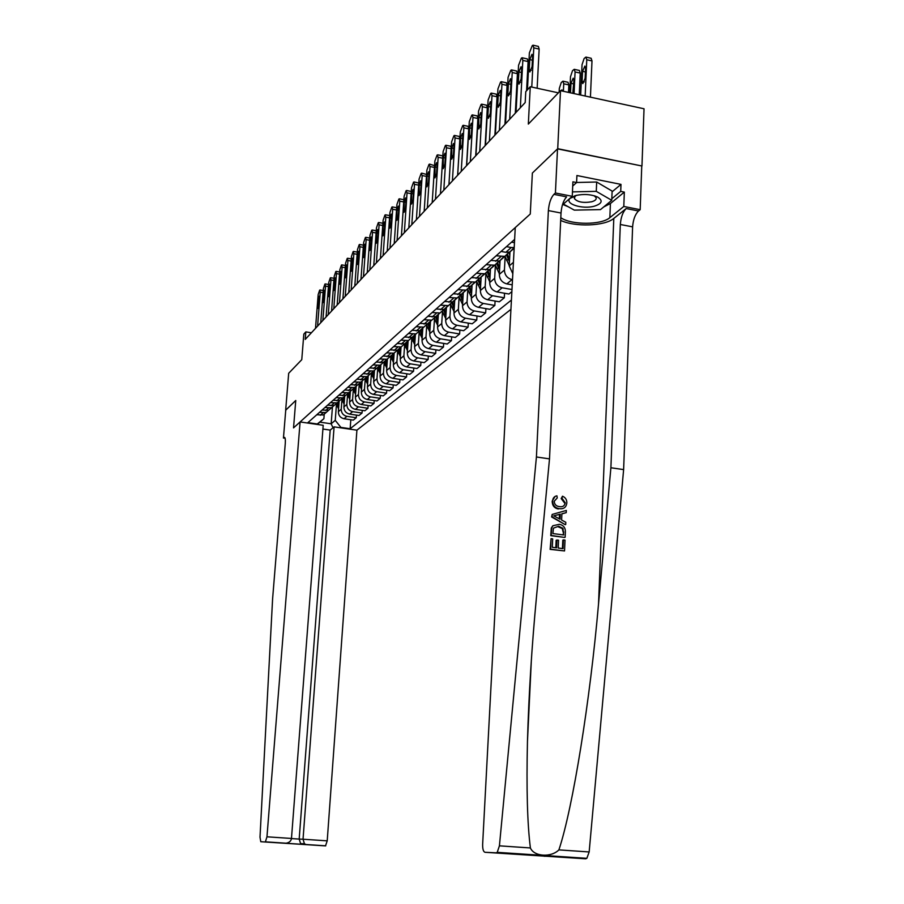 <?xml version="1.0" encoding="UTF-8"?>
<svg xmlns="http://www.w3.org/2000/svg" width="904" height="904" viewBox="0 0 904 904"><rect width="100%" height="100%" fill="white"/><g stroke="black" fill="none" stroke-linecap="round" stroke-linejoin="round"><path stroke-width="1.36" d="M557.519 148.877L532.366 173.059L530.275 214.022L515.257 227.582L482.646 844.257C482.555 849.048 483.335 851.726 484.996 852.291L496.183 852.822L497.234 852.336L499.415 845.839L536.422 456.983L548.378 210.587C549.01 203.208 550.852 197.795 553.915 194.36L555.418 193.004L557.519 148.877L641.964 166.008L644.032 108.785L560.491 90.66L557.723 148.685L532.366 173.059L530.275 214.022L293.54 427.874L300.094 421.942L266.962 836.81L291.472 838.46L323.203 425.287L300.094 421.942M322.909 429.05L330.197 430.101L334.096 426.869L356.911 430.168L510.941 309.349M641.964 166.008L557.723 148.685M285.11 438.248L283.449 438.022L285.743 410.1L295.755 400.483L285.732 410.19M285.664 410.179L288.681 373.273L301.767 359.679L303.823 334.084L305.834 331.892L305.224 339.429L525.19 102.547L525.766 91.666L530.264 86.75L528.332 124.085L560.491 90.66M316.807 424.36L323.892 418.699L319.892 422.157L331.158 423.795L335.248 420.36L340.91 427.411L350.153 428.745L511.427 300.049M514.636 239.402L307.891 422.631L317.247 423.987M295.755 400.483L293.54 427.874L295.755 400.483M558.389 92.841L530.264 86.75M311.394 332.785L305.834 331.892M332.412 407.342L331.158 423.795L333.011 427.773M323.892 418.699L324.242 414.111M336.457 404.257L335.248 420.36M339.102 401.613L338.356 411.67C338.446 415.478 340.345 417.829 344.04 418.755L353.317 420.111L356.266 417.727L356.458 415.106M341.949 399.466L341.226 409.229C341.316 413.049 343.226 415.422 346.944 416.348L356.266 417.727M344.65 396.788L343.904 406.936C343.995 410.789 345.916 413.173 349.656 414.111L359.024 415.49L362.041 413.038L362.233 410.371M347.565 394.562L346.831 404.438C346.933 408.303 348.865 410.71 352.616 411.648L362.041 413.038M350.334 391.827L349.577 402.099C349.678 405.986 351.611 408.405 355.396 409.354L364.866 410.755L367.951 408.258L368.154 405.512M353.317 389.545L352.583 399.534C352.684 403.444 354.628 405.873 358.436 406.834L367.951 408.258M356.142 386.731L355.385 397.138C355.487 401.071 357.453 403.523 361.272 404.483L370.843 405.919L374.007 403.353L374.199 400.54M359.193 384.403L358.459 394.517C358.572 398.472 360.538 400.935 364.38 401.907L374.007 403.353M362.097 381.511L361.34 392.065C361.442 396.042 363.431 398.517 367.284 399.5L376.968 400.958L380.2 398.325L380.403 395.443M365.216 379.138L364.481 389.387C364.594 393.376 366.595 395.873 370.471 396.856L380.2 398.325M368.199 376.143L367.431 386.867C367.544 390.89 369.544 393.398 373.454 394.393L383.228 395.873L386.55 393.183L386.754 390.234M371.386 373.747L370.651 384.121C370.764 388.166 372.787 390.686 376.708 391.681L386.55 393.183M374.437 370.617L373.668 381.544C373.781 385.612 375.815 388.155 379.759 389.161L389.647 390.675L393.048 387.918L393.263 384.889M377.714 368.222L376.979 378.731C377.092 382.821 379.138 385.375 383.104 386.392L393.048 387.918M380.844 364.956L380.064 376.087C380.188 380.211 382.245 382.776 386.234 383.804L396.234 385.341L399.715 382.516L399.918 379.409M384.189 362.56L383.454 373.205C383.578 377.341 385.646 379.929 389.658 380.957L399.715 382.516M387.409 359.125L386.618 370.504C386.742 374.663 388.822 377.262 392.867 378.301L402.969 379.883L406.551 376.979L406.755 373.793M390.833 356.752L390.099 367.532C390.223 371.725 392.313 374.346 396.381 375.397L406.551 376.979M394.133 353.136L393.342 364.764C393.477 368.979 395.579 371.612 399.658 372.674L409.885 374.279L413.546 371.307L413.761 368.03M397.647 350.797L396.912 361.724C397.037 365.962 399.161 368.617 403.263 369.691L413.546 371.307M401.037 347.034L400.246 358.888C400.37 363.148 402.506 365.815 406.63 366.9L416.981 368.527L420.733 365.487L420.959 362.108M404.63 344.695L403.896 355.769C404.031 360.063 406.178 362.741 410.337 363.837L420.733 365.487M408.111 340.853L407.32 352.854C407.455 357.17 409.614 359.871 413.795 360.967L424.247 362.64L428.112 359.509L428.326 356.04M411.806 338.424L411.071 349.645C411.207 353.995 413.377 356.718 417.58 357.826L428.112 359.509M415.377 334.514L414.574 346.661C414.721 351.023 416.902 353.769 421.128 354.888L431.716 356.583L435.683 353.374L435.897 349.814M419.162 331.994L418.428 343.373C418.575 347.769 420.778 350.537 425.027 351.656L435.683 353.374M422.823 328.005L422.032 340.299C422.179 344.729 424.394 347.509 428.677 348.639L439.389 350.379L443.446 347.079L443.672 343.407M426.722 325.383L425.987 336.921C426.146 341.384 428.372 344.175 432.677 345.328L443.446 347.079M430.485 321.315L429.694 333.768C429.841 338.254 432.089 341.068 436.417 342.221L447.254 343.995L451.435 340.616L451.661 336.842M434.496 318.592L433.75 330.299C433.909 334.808 436.169 337.655 440.53 338.819L451.435 340.616M438.35 314.445L437.559 327.056C437.717 331.598 439.988 334.457 444.372 335.633L455.345 337.441L459.639 333.96L459.865 330.073M442.474 311.62L441.728 323.496C441.898 328.062 444.192 330.943 448.599 332.13L459.639 333.96M446.429 307.383L445.638 320.163C445.808 324.762 448.113 327.655 452.554 328.853L463.662 330.706L468.069 327.135L468.306 323.123M450.667 304.445L449.932 316.502C450.113 321.123 452.429 324.05 456.893 325.259L468.069 327.135M454.735 300.128L453.955 313.066C454.136 317.733 456.463 320.671 460.961 321.892L472.204 323.779L476.747 320.106L476.984 315.982M459.108 297.066L458.373 309.304C458.554 313.993 460.904 316.954 465.424 318.185L476.747 320.106M463.289 292.659L462.509 305.767C462.69 310.501 465.063 313.485 469.605 314.728L480.996 316.66L485.663 312.874L485.9 308.626M467.786 289.472L467.052 301.891C467.244 306.659 469.628 309.665 474.204 310.919L485.663 312.874M472.08 284.975L471.312 298.263C471.504 303.055 473.899 306.083 478.51 307.349L490.036 309.337L494.85 305.439L495.087 301.043M476.713 281.664L475.99 294.275C476.182 299.1 478.6 302.151 483.244 303.428L494.85 305.439M481.143 277.065L480.374 290.534C480.566 295.393 483.007 298.467 487.674 299.755L499.347 301.789L504.308 297.778L504.545 293.246M485.911 273.618L485.188 286.432C485.391 291.314 487.844 294.421 492.544 295.721L504.308 297.778M490.465 268.917L489.697 282.579C489.911 287.506 492.375 290.625 497.11 291.947L508.941 294.015L511.879 291.642M495.381 265.324L494.669 278.342C494.872 283.302 497.369 286.455 502.127 287.788L511.98 289.517M500.07 260.522L499.313 274.375C499.528 279.37 502.036 282.545 506.828 283.89L512.229 284.85M505.144 256.781L504.432 270.013C504.658 275.042 507.178 278.24 512.003 279.596L512.5 279.686M509.98 251.877L509.223 265.923L512.817 273.709M316.773 414.755L323.259 414.97L326.186 412.473M350.153 428.745L350.808 419.75M319.53 412.314L326.05 412.529L329.067 409.896M322.095 410.043L328.649 410.258L331.621 407.715M324.909 407.546L331.508 407.76L334.559 405.105M327.542 405.207L334.175 405.433L337.181 402.845M330.435 402.653L337.09 402.89L340.175 400.201M333.124 400.269L339.814 400.506L342.876 397.862M336.073 397.647L342.808 397.896L345.927 395.172M338.83 395.206L345.599 395.455L348.707 392.754M341.859 392.528L348.661 392.777L351.814 390.031M344.684 390.019L351.532 390.279L354.684 387.533M347.78 387.274L354.662 387.533L357.837 384.765M350.684 384.708L357.6 384.968L364.018 379.364M353.859 381.895L360.809 382.166L357.6 384.968M356.82 379.262L363.815 379.544L367.069 376.674M360.074 376.38L367.114 376.663L370.357 373.827M363.125 373.68L370.199 373.973L373.499 371.047M366.459 370.719L373.578 371.013L376.855 368.154M369.578 367.962L376.731 368.256L380.087 365.272M373.002 364.922L380.2 365.227L383.511 362.334M376.211 362.086L383.443 362.402L386.844 359.34M379.725 358.967L387.002 359.295L390.347 356.368M383.002 356.063L390.325 356.391L393.782 353.261M386.607 352.865L393.974 353.193L397.376 350.221M389.986 349.871L397.387 350.21L400.901 347.023M393.692 346.594L401.139 346.944L404.596 343.893M397.15 343.52L404.653 343.882L408.224 340.605M400.958 340.153L408.495 340.514L412.009 337.407M404.517 337L412.1 337.373L415.727 334.017M408.416 333.531L416.055 333.915L419.625 330.728M412.077 330.299L419.761 330.683L423.445 327.248M416.1 326.739L423.829 327.124L427.445 323.869M419.851 323.406L427.626 323.801L431.389 320.287M423.987 319.745L431.807 320.152L435.502 316.807L437.841 322.445M427.852 316.31L435.728 316.728L439.547 313.134M432.101 312.547L440.022 312.976L443.774 309.552M436.078 309.021L444.056 309.462L447.932 305.767M440.451 305.145L448.474 305.597L452.294 302.083M444.553 301.518L452.621 301.97L456.576 298.173M449.051 297.529L457.175 297.992L461.063 294.388M453.266 293.789L461.447 294.263L465.47 290.365M457.91 289.675L466.136 290.161L470.091 286.466M462.249 285.833L470.543 286.319L474.634 282.319M467.029 281.596L475.368 282.104L479.402 278.296M471.504 277.63L479.911 278.138L484.069 274.025M476.431 273.257L484.894 273.788L488.985 269.878M481.052 269.166L489.561 269.708L493.81 265.471M486.137 264.669L494.703 265.211L498.884 261.2M490.895 260.442L499.528 261.007L503.844 256.646M496.138 255.798L504.827 256.374L509.076 252.239M505.799 252.306L509.799 252.024L514.207 247.526L511.246 247.526L505.799 252.306L501.053 251.436M506.477 246.645L511.246 247.526M511.551 242.136L514.466 242.679M319.892 422.157L317.112 424.405M315.507 328.355L318.174 294.523L319.654 290.105L320.253 292.15L317.587 326.118M318.129 299.495L319.146 296.229L319.451 297.992L317.869 308.479L318.129 299.495L319.327 299.699M338.977 403.387L338.571 402.077M338.559 408.879L336.288 403.579M338.808 405.613L337.689 402.619M337.124 402.879L338.706 406.879M356.911 430.168L327.214 840.844L325.508 845.895L260.781 841.714L260.002 837.194L272.601 598.866L285.291 443.333C285.54 439.344 285.201 437.344 284.285 437.344L283.449 438.022M325.508 845.895L260.781 841.714M334.096 426.869L303.032 839.228L327.214 840.844M265.369 841.929L266.962 836.81M330.197 430.101L299.179 839.081L303.032 839.228L304.445 843.771L306.23 844.63M302.365 844.438L300.591 843.59L299.179 839.081L291.461 838.573M284.941 843.217L286.093 843.206C289.291 842.641 291.088 841.048 291.472 838.46M563.418 539.903L565.023 540.106L564.537 550.954L550.57 549.18L551.056 538.694L552.672 538.897L552.287 547.293L556.582 547.835L556.943 540.027L558.548 540.23L558.197 548.039L563.022 548.66L563.418 539.903L562.808 540.14L562.435 548.581M556.943 540.027L556.141 540.343L555.813 547.734M551.056 538.694L550.129 549.361L564.537 550.954M552.864 525.755L551.293 527.981L550.762 535.631L564.684 537.439L551.203 535.45L551.768 527.778L552.864 525.755L559.384 524.309C563.441 525.145 565.441 527.687 565.384 531.959L565.147 537.258M561.96 498.228L562.503 496.217L561.181 498.579L564.661 503.076L565.237 502.816L561.96 498.228L561.181 498.579M555.079 496.454L552.186 501.144C552.254 505.528 554.265 508.138 558.231 508.986L559.034 508.636C554.932 507.845 552.796 505.279 552.615 500.94L552.186 501.144M560.672 220.395C574.887 227.232 604.844 226.181 613.805 218.429L626.178 208.553L638.518 210.982L640.179 209.683L641.75 166.189M536.422 456.983L549.508 458.882L536.501 596.708C531.801 646.258 528.783 694.509 527.461 741.483C526.377 788.729 527.36 824.222 530.399 847.952C534.004 856.653 550.999 857.76 558.887 849.896C572.876 808.165 590.109 700.464 598.527 603.985L610.901 467.752L620.325 224.486C620.912 217.186 622.867 211.886 626.178 208.553M552.174 514.433L551.621 516.975L565.249 524.682L552.073 516.783L552.174 514.433L566.333 510.444L566.232 512.647L561.892 513.754L561.61 520.037L565.802 522.286L565.712 524.489M561.892 513.879L566.232 512.647M610.901 467.752L623.624 469.594L632.608 226.859C633.195 219.582 635.162 214.293 638.518 210.982M553.915 194.36L566.616 196.857C563.508 200.27 561.644 205.66 561.022 213.028L549.508 458.882M484.996 852.291L585.668 858.8L496.183 852.822M558.887 849.896L589.159 851.952L623.624 469.594M555.418 193.004L572.255 196.315L572.91 181.828L576.594 182.563L572.718 186.021M612.098 191.806L620.991 184.382L576.91 175.523L576.594 182.563M620.991 184.382L620.72 191.377L624.336 192.1L623.794 206.462L640.179 209.683M560.796 217.683C571.102 225.13 601.397 225.152 609.85 217.661L623.794 206.462M572.255 196.315L562.401 204.937M589.159 851.952L586.843 858.325L585.668 858.8M624.336 192.1L610.415 203.536L603.702 206.959M568.333 206.801L562.887 204.507M611.816 198.722L620.72 191.377M572.13 196.869L572.933 197.174M544.999 856.303L542.875 855.986M552.615 500.94C552.83 498.047 554.265 496.341 556.92 495.833L557.248 497.957L554.22 501.257C554.468 504.432 556.163 506.206 559.282 506.579L559.418 506.602C562.65 507.212 564.593 505.946 565.237 502.816M562.503 496.217C565.395 497.437 566.842 499.641 566.842 502.839C566.266 507.291 563.768 509.234 559.327 508.681M556.254 517.167L560.039 519.201L560.265 514.161L553.734 515.822L556.254 517.167M560.265 514.161L559.463 514.512L559.271 518.794M556.548 515.099L559.463 514.512M563.633 534.965L562.943 528.286L558.536 526.275L553.451 528.151L552.92 533.563L563.633 534.965M563.768 531.914L563.045 534.885M562.943 528.286L562.277 528.569L563.169 532.162M558.536 526.275L557.734 526.614L562.277 528.569M320.739 322.728L323.406 288.545L324.92 284.048L325.542 286.105L322.864 320.434M323.372 293.563L324.412 290.24L324.728 292.015L323.123 302.637L323.372 293.563L324.592 293.766M326.084 316.965L328.762 282.421L330.31 277.856L330.943 279.924L328.265 314.626M328.728 287.483L329.791 284.116L330.118 285.901L328.491 296.648L328.728 287.483L329.983 287.698M331.565 311.078L334.243 276.149L335.813 271.528L336.469 273.607L333.779 308.682M334.22 281.268L335.305 277.856L335.644 279.652L333.983 290.523L334.22 281.268L335.497 281.483M344.526 398.574L344.096 397.218M344.108 404.201L341.78 398.788M344.356 400.845L343.192 397.737M342.627 398.054L344.254 402.144M350.198 393.647L349.758 392.234M349.769 399.41L347.396 393.884M350.029 395.975L348.82 392.709M348.266 393.127L349.927 397.308M356.006 388.607L355.554 387.127M355.577 394.506L353.148 388.867M355.826 390.969L354.594 387.601M354.029 388.087L355.735 392.347M337.158 305.043L339.847 269.731L341.452 265.041L342.13 267.132L339.441 302.591M339.825 274.895L340.944 271.437L341.294 273.245L340.718 280.794L339.61 284.251L339.825 274.895L341.147 275.132M361.962 383.454L361.476 381.872M361.521 389.488L359.024 383.725M361.781 385.884L360.515 382.426M359.939 382.934L361.679 387.274M594.425 206.157C602.075 203.637 603.16 200.62 597.68 197.095C591.137 194.292 583.803 193.772 575.69 195.524L570.175 198.258C563.972 203.716 582.425 209.638 594.425 206.157M576.537 195.32L575.023 196.36L574.379 198.564C577.441 202.1 583.182 203.174 591.623 201.784C595.114 200.778 596.606 199.4 596.109 197.648L594.188 195.75M576.605 182.495L596.674 182.02L612.121 191.083L611.759 200.315L600.493 209.604L574.3 210.123L563.395 204.067M572.447 191.885L596.278 191.354L611.759 200.315M596.674 182.02L596.278 191.354M342.898 298.862L345.588 263.166L347.226 258.408L347.927 260.499L345.226 296.354M345.577 268.386L346.718 264.872L347.068 266.691L346.503 274.319L345.362 277.833L345.577 268.386L346.933 268.624M348.774 292.534L351.464 256.442L353.136 251.606L353.859 253.708L351.159 289.969M351.464 261.708L352.628 258.137L353.001 259.979L352.424 267.697L351.26 271.256L351.464 261.708L352.854 261.957M354.786 286.059L357.487 249.56L359.193 244.645L359.939 246.758L357.238 283.427M357.498 254.883L358.696 251.255L359.069 253.097L358.492 260.906L357.306 264.522L357.498 254.883L358.911 255.131M360.956 279.415L363.657 242.498L365.397 237.503L366.165 239.628L363.464 276.714M363.679 247.877L364.9 244.193L365.284 246.057L364.707 253.945L363.487 257.617L363.679 247.877L365.126 248.137M367.273 272.612L369.985 235.266L371.759 230.192L372.55 232.328L369.849 269.844M370.007 240.701L371.261 236.95L371.657 238.825L371.081 246.815L369.838 250.544L370.007 240.701L371.499 240.961M368.052 378.166L367.544 376.482M367.612 384.347L365.058 378.46M367.871 380.652L366.572 377.137M365.984 377.646L367.77 382.087M374.29 372.753L373.747 370.945M373.849 379.092L371.228 373.069M374.109 375.296L372.776 371.713M372.177 372.245L374.007 376.765M380.686 367.205L380.121 365.306M380.234 373.702L377.544 367.544M380.505 369.815L379.138 366.154M378.527 366.696L380.403 371.318M387.24 361.521L386.663 359.589M386.788 368.188L384.031 361.894M387.059 364.188L385.658 360.459M385.025 361.012L386.946 365.736M393.963 355.69L393.376 353.724M393.5 362.527L390.675 356.086M393.771 358.425L392.347 354.628M391.692 355.193L393.669 360.018M373.759 265.629L376.459 227.853L378.279 222.689L379.104 224.836L376.392 262.793M376.505 233.334L377.793 229.537L378.188 231.424L377.612 239.492L376.335 243.289L376.505 233.334L378.041 233.616M378.731 222.508L382.9 223.265M400.856 349.712L400.257 347.712M400.382 356.73L397.489 350.13M400.664 352.526L399.195 348.639M398.54 349.215L400.562 354.153M380.403 258.476L383.115 220.248L384.968 215.005L385.816 217.152L383.115 255.561M383.16 225.785L384.482 221.921L384.901 223.819L384.324 231.989L383.013 235.854L383.16 225.785L384.742 226.079M385.443 214.802L389.714 215.593M407.93 343.576L407.32 341.542M407.455 350.786L404.483 344.096M407.738 346.458L406.235 342.492M405.546 343.091L407.625 348.142M387.228 251.131L389.929 212.44L391.839 207.106L392.709 209.265L390.008 248.137M389.997 218.045L391.353 214.112L391.771 216.033L391.195 224.294L389.85 228.215L389.997 218.045L391.613 218.35M392.325 206.903L396.698 207.75M415.185 337.282L414.563 335.214M414.71 344.684L411.693 337.96M414.992 340.243L413.456 336.186M412.755 336.796L414.879 341.961M394.223 243.583L396.935 204.44L398.879 199.016L399.783 201.174L397.082 240.52M397.014 210.101L398.404 206.101L398.833 208.033L398.257 216.395L396.879 220.384L397.014 210.101L398.675 210.406M399.387 198.801L403.873 199.716M422.643 330.819L422.01 328.717M422.157 338.424L419.072 331.632M422.45 333.858L420.857 329.711M420.145 330.344L422.337 335.633M401.41 235.842L404.122 196.213L406.111 190.699L407.049 192.868L404.348 232.69M404.212 201.931L405.636 197.863L406.088 199.818L405.512 208.282L404.088 212.338L404.212 201.931L405.919 202.259M406.63 190.473L411.241 191.49M430.293 324.186L429.649 322.039M429.796 332.005L426.654 325.112M430.101 327.304L428.473 323.067M427.728 323.711L429.988 329.124M408.8 227.898L411.501 187.772L413.535 182.156L414.507 184.337L411.806 224.655M411.602 193.558L413.071 189.411L413.535 191.377L412.958 199.953L411.501 204.078L411.602 193.558L413.365 193.897M414.077 181.93L418.812 183.071M438.157 317.372L437.502 315.18M437.66 325.406L434.44 318.389M437.965 320.57L436.293 316.242M416.382 219.728L419.072 179.105L421.162 173.387L422.168 175.568L419.479 216.395M419.196 184.947L420.71 180.732L421.185 182.71L420.609 191.388L419.106 195.592L419.196 184.947L421.004 185.297M421.727 173.139L426.586 174.472M424.179 211.333L426.869 170.189L429.004 164.37L430.044 166.551L427.355 207.909M427.004 176.099L428.564 171.805L429.038 173.794L428.473 182.585L426.925 186.868L427.004 176.099L428.869 176.461M429.592 164.11L434.575 165.681M432.191 202.699L434.88 161.025L437.073 155.092L438.146 157.285L435.468 199.174M435.039 167.003L436.632 162.63L437.129 164.63L436.553 173.534L434.971 177.896L435.039 167.003L436.948 167.376M437.672 154.833L442.203 155.737L442.791 156.742M440.44 193.818L443.118 151.601L445.367 145.555L445.853 145.25L446.474 147.759L443.807 190.19M443.288 157.646L444.937 153.194L445.446 155.205L444.87 164.223L443.242 168.675L443.288 157.646L445.265 158.042M445.988 145.284L450.576 146.211L451.232 147.77M448.926 184.676L451.593 141.905L453.898 135.747L454.407 135.43L455.051 137.95L452.395 180.947M457.627 175.308L459.853 138.922L455.051 137.95M451.785 148.019L453.48 143.476L454 145.51L453.435 154.652L451.751 159.172L451.785 148.019L453.819 148.425M454.554 135.453L459.198 136.402L459.853 138.922M457.673 175.263L460.317 131.927L462.678 125.645L463.221 125.306L463.876 127.848L461.232 171.421M466.52 165.726L468.735 128.854L463.876 127.848M460.531 138.109L462.283 133.476L462.814 135.521L462.249 144.787L460.509 149.397L460.531 138.109L462.633 138.538M463.368 125.34L468.069 126.311L468.735 128.854M466.667 165.579L469.3 121.644L471.73 115.249L472.295 114.887L472.973 117.452L470.34 161.613M475.696 155.85L477.888 118.48L472.973 117.452M469.538 127.905L471.346 123.181L471.888 125.238L471.323 134.628L469.538 139.34L469.538 127.905L471.696 128.345M472.442 114.921L477.21 115.915L477.888 118.48M475.933 155.59L478.555 111.056L481.052 104.525L481.651 104.163L482.34 106.74L479.73 151.51M485.143 145.68L487.324 107.791L482.34 106.74M478.815 117.384L480.679 112.571L481.233 114.638L480.679 124.164L478.826 128.967L478.815 117.384L481.052 117.848M481.787 104.186L486.623 105.214L487.324 107.791M485.493 145.295L488.092 100.152L490.657 93.474L491.29 93.089L491.991 95.688L489.403 141.092M494.883 135.182L497.053 96.762L491.991 95.688M488.375 106.548L490.307 101.632L490.872 103.723L490.318 113.373L488.409 118.277L487.821 116.164L488.375 106.548L490.68 107.034M491.426 93.123L496.341 94.174L497.053 96.762M495.358 134.685L497.934 88.897L500.567 82.083L501.234 81.688L501.946 84.298L499.381 130.345M504.929 124.368L507.076 85.405L501.946 84.298M498.24 95.372L500.228 90.343L500.816 92.457L500.274 102.242L498.285 107.248L497.697 105.124L498.24 95.372L500.624 95.88M501.358 81.71L506.353 82.784L507.076 85.405M505.528 123.724L508.082 77.292L510.783 70.331L511.494 69.913L512.229 72.535L509.686 119.249M515.303 113.192L517.427 73.676L512.229 72.535M508.421 83.835L510.477 78.704L511.076 80.829L510.534 90.75L508.477 95.869L507.867 93.733L508.421 83.835L510.884 84.366M511.619 69.936L516.681 71.043L517.427 73.676M516.026 112.412L518.557 65.303L521.337 58.195L522.083 57.754L522.84 60.398L520.32 107.791M526.58 90.773L528.106 61.574L522.84 60.398M518.919 71.936L521.054 66.693L521.664 68.828L521.122 78.897L518.998 84.128L518.376 81.97L518.919 71.936L521.461 72.489M522.207 57.777L527.348 58.918L528.106 61.574M527.439 89.835L529.371 52.929L532.241 45.663L533.032 45.2L533.789 47.867L531.767 87.078M537.145 88.242L539.146 49.065L533.789 47.867M529.767 59.641L531.981 54.285L532.603 56.432L532.072 66.647L529.868 71.992L529.236 69.823L529.767 59.641L532.399 60.229M533.145 45.223L538.366 46.398L539.146 49.065M446.248 310.366L445.57 308.14M445.74 318.626L442.429 311.462M446.045 313.654L444.327 309.224M443.559 309.97L445.921 315.586M454.554 303.156L453.864 300.896M454.045 311.665L450.644 304.32M454.35 306.535L452.576 301.992M451.83 302.93L454.226 308.524M463.108 295.755L462.396 293.438M462.588 304.512L459.074 296.953M462.893 299.224L461.051 294.433M460.339 295.642L462.78 301.281M471.899 288.127L471.176 285.766M471.379 297.156L467.752 289.337M471.696 291.698L469.831 286.997M469.074 288.116L471.572 293.811M480.962 280.274L480.216 277.878M480.431 289.585L476.668 281.483M480.747 283.958L478.871 279.302M478.069 280.342L480.623 286.139M490.284 272.194L489.516 269.72M489.742 281.788L485.843 273.37M490.07 275.991L488.171 271.347M487.324 272.319L489.945 278.24M499.889 263.866L499.064 261.154M499.347 273.765L495.29 264.974M499.675 267.776L497.742 263.109M496.838 264.013L499.55 270.104M509.799 255.29L508.952 252.544M509.246 265.505L505.031 256.295M509.585 259.324L507.607 254.578M506.647 255.425L509.449 261.719M568.492 92.389L568.842 84.908L568.006 82.287L563.056 81.202M559.135 92.061L559.316 88.422L561.271 82.501L562.921 81.168L563.746 83.801L563.384 91.281M562.57 91.112L561.926 89.88L560.921 90.75M579.261 94.728L580.232 73.111L579.385 70.467L574.356 69.348M569.757 92.671L570.492 76.738L572.503 70.704L574.221 69.314L575.068 71.958L574.074 93.609M572.808 93.327L573.893 80.298L573.215 78.173L570.966 83.326L570.526 92.829M590.425 97.146L591.996 60.918L591.137 58.263L586.029 57.11M580.673 95.033L582.04 64.681L584.108 58.523L585.905 57.088L586.764 59.743L585.159 96.005M582.549 71.348L582.097 81.439L582.809 83.609L585.125 78.343L585.577 68.218L584.877 66.071L582.549 71.348L585.408 71.981M341.226 409.229L338.356 411.67M346.831 404.438L343.904 406.936M352.583 399.534L349.577 402.099M358.459 394.517L355.385 397.138M364.481 389.387L361.34 392.065M370.651 384.121L367.431 386.867M376.979 378.731L373.668 381.544M383.454 373.205L380.064 376.087M390.099 367.532L386.618 370.504M396.912 361.724L393.342 364.764M403.896 355.769L400.246 358.888M411.071 349.645L407.32 352.854M418.428 343.373L414.574 346.661M425.987 336.921L422.032 340.299M433.75 330.299L429.694 333.768M441.728 323.496L437.559 327.056M449.932 316.502L445.638 320.163M458.373 309.304L453.955 313.066M467.052 301.891L462.509 305.767M475.99 294.275L471.312 298.263M485.188 286.432L480.374 290.534M494.669 278.342L489.697 282.579M504.432 270.013L499.313 274.375M513.427 262.341L509.223 265.923M346.944 416.348L344.04 418.755M323.056 412.834L320.276 415.275M328.48 408.066L325.643 410.563M352.616 411.648L349.656 414.111M334.028 403.195L331.124 405.749M358.436 406.834L355.396 409.354M339.723 398.201L336.751 400.811M364.38 401.907L361.272 404.483M345.543 393.082L342.503 395.76M370.471 396.856L367.284 399.5M351.509 387.839L348.39 390.584M376.708 391.681L373.454 394.393M357.622 382.471L354.424 385.285M383.104 386.392L379.759 389.161M363.883 376.968L360.606 379.849M389.658 380.957L386.234 383.804M370.312 371.329L366.956 374.279M396.381 375.397L392.867 378.301M376.9 365.532L373.454 368.561M403.263 369.691L399.658 372.674M383.658 359.6L380.121 362.707M410.337 363.837L406.63 366.9M390.596 353.498L386.968 356.696M417.58 357.826L413.795 360.967M397.726 347.249L393.997 350.515M425.027 351.656L421.128 354.888M405.037 340.819L401.206 344.187M432.677 345.328L428.677 348.639M412.552 334.22L408.619 337.667M440.53 338.819L436.417 342.221M420.281 327.429L416.236 330.977M448.599 332.13L444.372 335.633M428.225 320.457L424.066 324.107M456.893 325.259L452.554 328.853M436.395 313.27L432.123 317.033M465.424 318.185L460.961 321.892M444.802 305.891L440.406 309.756M474.204 310.919L469.605 314.728M453.458 298.286L448.926 302.264M483.244 303.428L478.51 307.349M462.373 290.455L457.706 294.557M492.544 295.721L487.674 299.755M471.549 282.387L466.746 286.613M502.127 287.788L497.11 291.947M481.018 274.082L476.058 278.432M512.003 279.596L506.828 283.89M490.782 265.505L485.663 269.991M500.85 256.657L495.573 261.29M323.09 292.625L320.253 292.15M317.553 306.705L318.626 306.885M337.474 406.834L338.311 406.122M284.85 437.626L284.014 437.513M598.527 603.985L613.805 218.429M620.325 224.486L632.608 226.859M561.022 213.028L548.378 210.587M499.415 845.839L530.399 847.952M610.415 203.536L609.85 217.661M328.446 286.602L325.542 286.105M322.796 300.84L323.892 301.032M333.915 280.443L330.943 279.924M328.163 294.851L329.271 295.032M339.52 274.127L336.469 273.607M333.644 288.704L334.774 288.896M342.978 402.077L343.825 401.342M348.616 397.206L349.486 396.46M354.379 392.223L355.261 391.455M345.249 267.674L342.13 267.132M339.26 282.421L340.412 282.624M360.278 387.127L361.182 386.336M351.125 261.064L347.927 260.499M345 275.991L346.187 276.195M357.136 254.295L353.859 253.708M350.888 269.403L352.097 269.618M363.306 247.357L359.939 246.758M356.922 262.657L358.153 262.872M369.623 240.249L366.165 239.628M363.103 255.742L364.368 255.968M376.098 232.972L372.55 232.328M369.431 248.656L370.73 248.882M366.312 381.906L367.25 381.092M372.504 376.55L373.454 375.725M378.844 371.069L379.816 370.222M385.341 365.453L386.347 364.583M391.997 359.702L393.025 358.809M382.742 225.503L379.104 224.836M375.928 241.391L377.25 241.628M398.833 353.792L399.884 352.876M389.556 217.841L385.816 217.152M382.584 233.933L383.94 234.181M405.839 347.735L406.924 346.797M396.551 209.988L392.709 209.265M389.421 226.282L390.799 226.542M413.026 341.52L414.134 340.559M403.726 201.92L399.783 201.174M396.438 218.44L397.85 218.7M420.416 335.135L421.546 334.152M411.105 193.648L407.049 192.868M403.636 210.383L405.082 210.655M427.987 328.581L429.163 327.564M418.676 185.139L414.507 184.337M411.026 202.1L412.506 202.383M435.773 321.847L436.982 320.807M426.462 176.404L422.168 175.568M418.631 193.603L420.145 193.897M434.462 167.432L430.044 166.551M426.439 184.868L427.987 185.162M442.7 158.2L438.146 157.285M434.462 175.873L436.056 176.19M451.164 148.708L446.474 147.759M442.723 166.641L444.35 166.957M451.22 157.126L452.881 157.454M459.966 147.341L461.673 147.68M468.973 137.261L470.724 137.611M478.261 126.865L480.047 127.238M487.821 116.164L489.663 116.548M497.697 105.124L499.573 105.519M507.867 93.733L509.799 94.14M518.376 81.97L520.354 82.4M529.236 69.823L531.258 70.263M443.774 314.931L445.017 313.857M452 307.823L453.277 306.716M460.464 300.501L461.774 299.371M469.165 292.986L470.509 291.822M478.126 285.235L479.504 284.037M487.346 277.268L488.77 276.025M496.85 269.053L498.319 267.776M506.647 260.578L508.161 259.278M563.746 83.801L568.842 84.908M575.068 71.958L580.232 73.111M573.735 83.936L570.966 83.326M586.764 59.743L591.996 60.918M584.289 81.925L582.097 81.439M326.05 412.529L323.259 414.97M331.508 407.76L328.649 410.258M337.09 402.89L334.175 405.433M342.808 397.896L339.814 400.506M348.661 392.777L345.599 395.455M354.662 387.533L351.532 390.279M367.114 376.663L363.815 379.544M373.578 371.013L370.199 373.973M380.2 365.227L376.731 368.256M387.002 359.295L383.443 362.402M393.974 353.193L390.325 356.391M401.139 346.944L397.387 350.21M408.495 340.514L404.653 343.882M416.055 333.915L412.1 337.373M423.829 327.124L419.761 330.683M431.807 320.152L427.626 323.801M440.022 312.976L435.728 316.728M448.474 305.597L444.056 309.462M457.175 297.992L452.621 301.97M466.136 290.161L461.447 294.263M475.368 282.104L470.543 286.319M484.894 273.788L479.911 278.138M494.703 265.211L489.561 269.708M504.827 256.374L499.528 261.007M514.173 248.216L509.799 252.024M323.259 290.534L319.982 289.981M325.756 845.816L305.575 844.483M300.591 843.59L304.445 843.771M285.517 843.24L301.721 844.302M286.093 843.206L265.595 841.85M527.461 741.483L531.371 659.796M497.234 852.336L586.843 858.325M558.231 508.986L559.034 508.636M558.491 526.738L559.293 526.399M328.604 284.489L325.259 283.924M334.073 278.319L330.649 277.72M339.678 271.991L336.175 271.381M345.407 265.527L341.825 264.895M594.708 195.908L597.68 197.095M574.503 195.885L574.379 198.564M575.023 196.36L570.175 198.258M351.283 258.906L347.611 258.25M357.295 252.114L353.532 251.448M363.464 245.176L359.6 244.475M369.781 238.057L365.826 237.334M376.256 230.757L372.199 230.011"/></g></svg>
